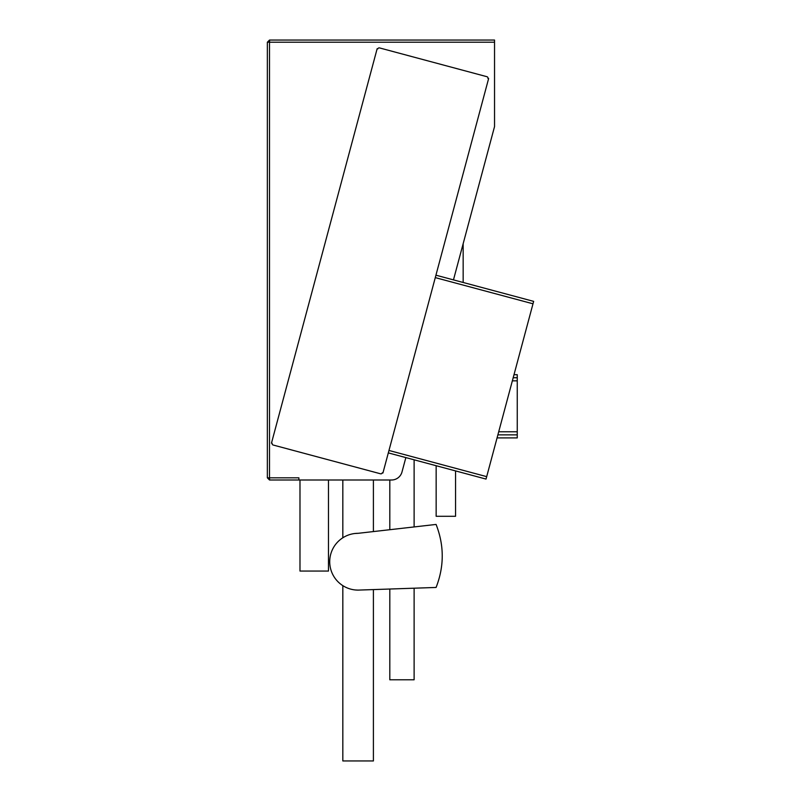 <?xml version="1.0" encoding="UTF-8"?>
<svg xmlns="http://www.w3.org/2000/svg" width="801" height="801" viewBox="0 0 801 801"><rect width="100%" height="100%" fill="white"/><g stroke="black" fill="none" stroke-linecap="round" stroke-linejoin="round"><path stroke-width="1.2" d="M389.807 589.025L389.807 679.779L414.117 679.779L414.117 588.204M299.985 479.999L299.985 571.053L328.48 571.053L328.48 479.999M435.934 275.184L533.646 301.366L486.688 476.645L486.027 479.078L388.315 452.895M453.466 279.879L494.537 126.598L494.537 42.213L269.516 42.213L269.617 40.05L494.537 40.05L494.537 42.213M298.873 477.827L298.883 479.999L269.617 479.999L269.516 477.827L298.883 477.827L298.873 479.999L391.539 479.999A10.814 10.814 0 0 0 401.992 471.979L405.847 457.591M488.62 78.568L382.928 473.011L382.227 472.82A1.372 1.372 0 0 1 380.545 473.791L273.141 445.016A1.372 1.372 0 0 1 272.17 443.333L271.469 443.143L377.151 48.701L377.852 48.891A1.372 1.372 0 0 1 379.534 47.92L486.948 76.706A1.372 1.372 0 0 1 487.919 78.388L488.62 78.568M279.719 40.05L269.516 40.05L267.354 42.213L269.516 42.213L269.516 477.827L267.354 477.827L269.516 479.999L276.876 479.999M268.796 42.213L269.516 40.05M268.796 477.827L269.516 479.999M267.354 477.827L267.354 42.213M357.536 760.95L362.543 760.95M359.889 760.95L358.337 760.95M361.682 760.95L357.697 760.95M358.618 760.95L361.271 760.95L358.618 760.95M351.178 760.95L355.143 760.95M373.406 760.95L342.828 760.95L373.406 760.95L373.406 589.586M373.406 479.999L373.406 531.574L358.117 533.316L436.084 524.435C444.285 545.441 444.285 566.447 436.084 587.453L358.117 590.107A28.395 28.395 0 0 1 329.722 561.711A28.395 28.395 0 0 1 358.117 533.316L355.133 533.476M344.019 537.06L342.828 537.781L344.019 537.06M344.019 586.362L342.828 585.641L344.019 586.362M355.133 589.957L358.117 590.107M436.155 465.711L436.155 516.285L455.549 516.285L455.549 470.908M497.061 437.907L517.256 437.907L517.256 374.698L514.002 374.698M486.688 476.645L388.976 450.462M532.995 303.799L435.283 277.617M517.256 377.742L513.181 377.742M517.256 434.863L497.882 434.863M517.256 380.835L512.36 380.835M517.256 431.769L498.703 431.769M414.117 526.938L414.117 459.814M389.807 529.701L389.807 479.999M463.158 282.473L463.158 243.694M342.828 760.95L342.828 585.641M342.828 537.781L342.828 479.999"/></g></svg>
